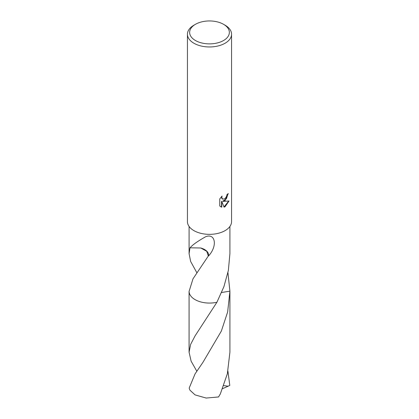 <?xml version="1.0" encoding="UTF-8"?>
<svg xmlns="http://www.w3.org/2000/svg" width="419" height="419" viewBox="0 0 419 419"><rect width="100%" height="100%" fill="white"/><g stroke="black" fill="none" stroke-linecap="round" stroke-linejoin="round"><path stroke-width="0.63" d="M225.103 200.591L222.992 201.382L229.036 200.994L225.103 206.719L224.065 207.154L221.777 201.445L221.777 207.206L219.76 206.022L219.76 198.915L222.086 196.04L221.771 197.449L222.625 199.14L225.103 198.679L226.7 196.134L226.93 194.657A22.066 12.743 0 0 0 228.276 193.536L225.103 200.591M223.542 24.307L225.103 25.208A22.066 12.743 180 0 1 231.566 34.217A22.066 12.743 180 0 1 225.103 43.225A22.066 12.743 180 0 1 201.057 45.99A22.066 12.743 180 0 1 187.434 34.217A22.066 12.743 180 0 1 193.897 25.208L195.458 24.307A19.861 11.465 180 0 1 223.542 24.307A19.861 11.465 180 0 1 223.542 40.523A19.861 11.465 180 0 1 195.458 40.523A19.861 11.465 180 0 1 195.458 24.307L193.897 25.208M231.566 34.217L231.566 221.609A22.066 12.743 180 0 1 225.103 230.618A22.066 12.743 180 0 1 201.057 233.383A22.066 12.743 180 0 1 187.434 221.609L187.434 34.217M196.799 272.638L190.64 261.456L189.089 253.652L190.017 247.718A20.411 11.784 0 0 0 190.069 247.807C192.358 244.995 197.532 241.318 205.577 236.772C215.073 232.838 218.006 245.539 208.557 255.978A20.411 11.784 180 0 1 208.327 255.972L192.991 278.839L189.084 291.415L189.084 352.201L190.65 344.36L195.065 335.902L216.906 302.267A20.411 11.784 180 0 1 189.089 291.415M216.906 302.267A20.416 11.79 180 0 1 195.065 299.616A20.416 11.79 180 0 1 189.084 291.415A20.416 11.784 180 0 0 216.911 302.267L223.935 286.617L228.36 270.47L229.911 253.652L229.911 226.454M227.999 193.793L226.438 198.711L222.73 201.23L222.992 201.382M222.499 199.056L221.735 198.313L221.604 196.527M220.583 206.693L221.515 207.054L221.515 201.293L221.777 201.445M223.987 206.949L228.69 201.083M221.515 207.054L221.777 207.206M227.936 272.638L229.916 291.147L221.604 292.504M229.911 291.058A20.416 11.784 180 0 1 229.916 291.147L227.658 311.919L221.379 331.01L202.953 362.32L195.065 373.879L189.21 388.02A20.411 11.784 180 0 0 190.022 390.246L195.065 394.897L206.158 398.05L218.529 396.961L220.321 393.949L227.349 373.795L229.916 352.201L229.916 291.64M200.748 247.985L206.729 251.274L208.327 255.972M208.557 255.978A13.607 7.856 0 0 0 200.717 247.99L190.069 247.807M227.931 371.187L229.79 385.417L228.104 386.224L223.772 385.606M196.804 371.197L191.116 361.178L189.084 352.201M228.104 386.224L222.599 388.659M189.089 253.652L189.089 226.454M222.625 199.14L222.363 198.988"/></g></svg>

